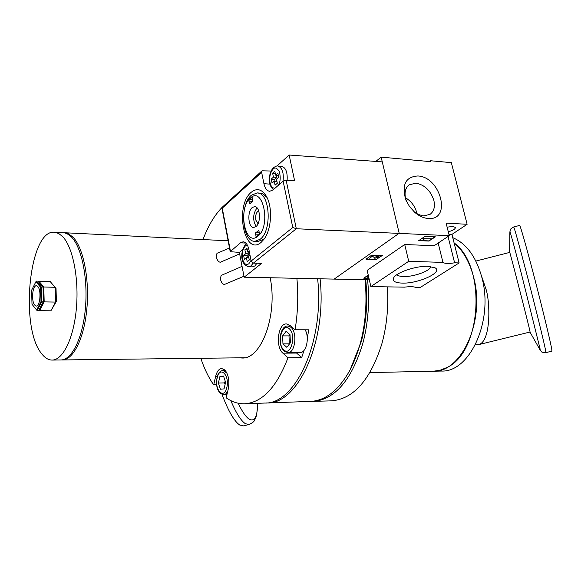 <?xml version="1.0" encoding="UTF-8"?>
<svg xmlns="http://www.w3.org/2000/svg" width="581" height="581" viewBox="0 0 581 581"><rect width="100%" height="100%" fill="white"/><g stroke="black" fill="none" stroke-linecap="round" stroke-linejoin="round"><path stroke-width="0.87" d="M309.172 401.442L331.584 400.854C353.64 398.922 370.387 379.952 381.826 343.945C386.815 325.803 388.667 306.775 387.36 286.854M312.985 401.529C334.772 399.597 351.331 380.439 362.66 344.046C368.165 323.494 369.814 302.076 367.591 279.802M452.773 237.68C466.507 243.512 476.238 256.904 481.976 277.849C493.712 320.523 469.847 372.472 441.495 371.056L433.375 371.23L440.028 370.257L446.571 367.657C481.576 352.58 486.98 266.556 454.088 242.894C463.195 250.607 469.731 262.169 473.718 277.565C485.404 320.451 461.612 372.661 433.375 371.23L369.93 372.574M475.381 344.773L478.824 344.591C491.424 340.996 490.132 300.297 485.767 288.496L481.351 275.474M230.795 400.599C236.111 413.084 240.962 420.775 245.342 423.665L248.966 424.544L243.403 425.888L239.728 425.031C234.303 421.407 228.435 411.29 222.116 394.673M519.639 225.428C520.148 224.825 526.902 248.639 535.05 280.071C543.191 311.467 550.657 342.507 551.761 349.37L551.899 351.164L545.893 352.616L545.682 350.844C544.455 343.85 534.803 304.662 525.958 270.92C518.55 242.742 514.454 228.093 513.677 226.975L519.639 225.428M509.653 252.415L509.595 252.001C509.196 249.002 527.962 321.968 529.937 331.119L530.046 332.027M320.08 278.8C327.045 341.301 297.951 404.318 267.122 402.967L265.851 402.989M365.71 279.766C367.918 301.089 366.466 321.671 361.331 341.512L350.045 370.032M267.122 402.967L310.704 401.391C325.781 400.57 338.97 389.982 350.256 369.639C363.169 343.974 368.122 314.009 365.115 279.751M296.027 352.551L301.67 357.598L287.987 357.773C276.73 387.186 262.314 402.524 244.739 403.78C238.261 403.977 232.066 401.987 226.169 397.803L228.231 389.132C229.669 380.998 228.551 374.614 224.876 369.981L221.695 368.499C218.935 368.79 216.931 371.382 215.674 376.299L213.685 384.847C208.535 377.476 204.251 368.623 200.83 358.281M270.158 277.747C277.943 314.597 261.421 359.479 242.008 358.019L239.328 357.823M216.662 384.767L213.685 384.847M203.016 239.554C207.991 226.22 214.258 215.587 221.833 207.657M317.625 278.749C324.568 341.33 295.518 404.405 264.747 403.054L244.739 403.78M296.898 278.314C298.452 295.656 297.842 312.81 295.075 329.776L289.904 325.331L286.477 323.922C278.023 323.21 275.162 347.002 282.911 353.183L287.987 357.773M307.269 337.866L308.816 329.812L295.075 329.776M301.67 357.598L304.045 350.379M61.586 359.93L62.356 359.951C73.366 360.002 84.303 337.946 86.903 308.271C89.576 278.648 83.243 247.477 72.937 237.07L68.224 233.627L63.903 232.741M41.65 353.684C19.493 327.611 29.232 229.241 54.389 232.24L58.594 233.424L62.646 236.583C72.814 247.034 79.06 278.357 76.401 308.133C73.831 337.96 63.031 360.126 52.167 360.075C48.412 360.075 44.904 357.947 41.65 353.684M54.389 232.24L64.956 232.93L68.565 234.55L71.47 237.004C81.761 247.412 88.08 278.604 85.407 308.257C82.814 337.946 71.899 360.017 60.903 359.966L52.167 360.075M39.675 299.992C38.905 303.914 37.729 305.962 36.131 306.143C33.153 304.655 32.086 299.861 32.928 291.764C33.691 287.806 34.882 285.736 36.494 285.554C39.464 287.043 40.525 291.851 39.675 299.992M31.999 304.255L36.639 310.036L41.004 301.597L40.634 287.312L35.92 281.691L31.643 290.195L31.999 304.255M41.004 301.597L41.694 301.851L37.155 310.639L36.639 310.036M36.4 281.117L41.309 286.963L41.694 301.851L55.522 302.069L56.386 301.372L56.03 288.379L50.119 281.465L38.862 281.175L38.382 281.756L37.874 281.153L36.4 281.117L35.92 281.691M37.874 281.153L42.798 286.992L40.634 287.312M38.382 281.756L43.11 287.363L43.183 301.873L38.636 310.653L37.155 310.639M38.862 281.175L43.793 287.021L43.11 287.363L43.481 301.641L38.636 310.653M56.386 301.372L50.896 310.799L55.522 302.069L55.122 287.275L43.793 287.021L44.178 301.888L39.617 310.668L39.109 310.065M50.896 310.799L39.617 310.668M336.276 279.141L338.338 279.352M413.912 211.615L418.117 214.331L422.452 215.754L423.861 215.914L430.107 214.324C433.992 211.346 435.242 206.713 433.862 200.416C430.601 190.532 424.595 184.773 415.843 183.138L409.147 184.867C405.473 187.808 404.282 192.34 405.574 198.47L406.46 201.302M416.976 213.728L416.744 212.646C414.921 206.102 411.145 201.128 405.407 197.722M396.917 274.653C397.92 275.808 400.127 276.433 403.555 276.534C413.672 276.977 430.354 270.92 430.855 266.541M417.862 175.97C440.826 176.813 451.953 220.664 428.32 218.5C423.745 218.173 419.279 216.176 414.914 212.508L409.554 206.618L405.749 199.639C401.587 184.671 405.625 176.784 417.862 175.97M408.712 261.297L370.845 286.571L404.42 287.152L411.442 286.433L415.865 287.348L420.303 287.428L459.121 262.932L454.603 262.786C448.917 263.825 445.031 263.701 442.947 262.409L408.712 261.297L404.717 244.507L434.13 245.741L449.258 235.668L446.121 223.126L467.124 224.295L451.343 162.651L430.659 160.748L430.891 161.678L381.151 157.131L375.827 161.416M447.13 227.178L452.817 226.379L455.41 227.483C455.264 229.154 452.889 230.57 448.278 231.746M427.994 266.316L435.169 267.877C443.318 272.373 418.022 283.826 402.11 283.1C395.087 282.824 392.262 281.095 393.62 277.907C395.988 272.54 416.054 265.72 427.994 266.316M374.825 258.327L378.536 256.831L377.534 256.439L374.149 257.376L372.341 256.286L369.567 258.182L372.356 256.228L374.164 257.318L377.577 256.41L378.616 256.817L374.825 258.327M368.507 276.222L367.584 277.072L368.485 276.106M276.934 166.028L289.156 155.018L382.283 161.896L399.183 233.242L334.177 279.098L399.183 233.242L381.151 157.131M242.669 249.656L239.372 252.394L244.151 277.195L369.327 279.839M239.372 252.394L230.214 251.682L240.403 242.843L243.163 241.776C245.894 242.095 247.811 244.71 248.908 249.619L251.145 261.051L292.78 227.491L296.31 228.747L449.258 235.668M370.845 286.571L367.185 270.361L404.717 244.507M376.503 259.518L365.994 259.17L371.804 255.088L382.349 255.458L376.452 259.308M368.979 278.292L363.728 278.176L368.252 275.089M429.127 241.079L418.756 240.621L425.016 236.344L435.416 236.837L429.076 240.883M467.124 224.295L451.953 234.39L459.121 262.932M429.591 161.562L430.659 160.748M448.902 234.245L451.953 234.39M438.168 243.054L442.947 262.409M454.603 262.786L448.031 236.482M371.862 255.095L366.509 258.806M366.56 259.017L376.401 259.344L381.739 255.444M381.775 255.611L371.905 255.27M368.296 275.285L364.222 277.834M364.272 278.03L368.942 278.139M425.052 236.344L419.286 240.258M419.337 240.461L429.047 240.897L434.791 236.808M434.835 236.99L425.096 236.532M431.465 238.791L423.44 238.697L423.97 239.474L423.36 239.648L422.685 238.66L431.465 238.791M367.606 276.839L367.7 277.253M423.041 238.421L423.36 239.648M229.517 248.014L216.982 253.301L216.197 256.708C217.192 260.346 218.609 262.184 220.439 262.205L239.655 253.868M242.059 266.367L221.15 275.445L220.337 278.96C221.325 282.584 222.734 284.407 224.549 284.421L243.962 276.229M283.056 181.17C283.949 172.535 282.184 167.488 277.769 166.021L281.64 166.333C285.801 167.575 287.624 172.237 287.116 180.335M261.159 242.335C244.252 257.201 234.39 205.928 251.195 192.304C256.787 187.786 261.828 189.079 266.33 196.189C272.736 206.713 271.632 229.117 264.253 238.929L261.159 242.335M254.863 241.304C242.103 241.899 239.372 204.766 251.384 195.238L257.187 192.921C269.933 192.318 272.438 230.512 260.15 239.278L254.863 241.304L258.087 241.427L263.382 239.408L264.951 237.89M256.969 263.222L254.856 265.96L252.437 266.868L248.646 266.766L251.057 265.858L253.171 263.099M266.977 197.409L262.917 193.785L257.187 192.921M250.346 198.106C263.07 185.47 271.334 226.06 257.906 236.169C245.095 247.659 237.506 208.441 250.346 198.106M257.042 207.86C252.866 213.866 252.561 220.068 256.119 226.481M256.003 226.583L253.657 227.491C248.16 227.752 247.012 211.571 252.227 207.548L254.66 206.582C260.157 206.32 261.268 222.697 256.003 226.583M251.145 261.051L253.396 263.12L296.31 228.747L286.157 180.27L283.114 181.119L272.983 189.98L269.664 191.287C266.904 190.902 264.994 188.375 263.934 183.698L261.624 172.317L262.038 170.799L271.066 171.032M261.624 172.317L222.254 208.151L221.826 207.613L262.038 170.799M286.157 180.27L294.625 180.851L289.156 155.018M244.151 277.195L261.624 263.353L253.396 263.12M272.612 173.138L274.813 171.163L275.648 175.179L277.871 173.203L278.706 177.241L276.476 179.209L277.311 183.247L275.096 185.194L274.261 181.163L272.061 183.109L271.24 179.101L273.433 177.147L272.612 173.138L275.263 173.341M249.932 254.841L248.486 256.018L249.264 259.99L247.201 261.661L246.424 257.695L244.376 259.366L243.613 255.415L245.654 253.737L244.891 249.786L246.94 248.087L247.717 252.045L249.155 250.861M275.648 175.179L278.321 175.382M276.447 175.237L276.89 177.408L273.433 177.147M276.89 177.408L274.69 179.362L271.24 179.101M274.69 179.362L275.074 181.228M276.926 181.359L274.261 181.163M249.242 199.675L251.914 197.424L252.779 200.038L252.452 201.505L249.772 203.742L248.915 201.128L249.242 199.675L252.75 199.893M258.233 230.592L258.973 231.151L259.38 233.177L259.039 234.637L256.33 236.779L255.444 234.107L255.778 232.647L258.727 230.613M247.717 252.045L249.394 252.103M247.288 249.874L244.891 249.786M248.697 252.081L249.046 253.846L245.654 253.737M249.046 253.846L246.99 255.524L243.613 255.415M246.99 255.524L247.419 257.724M248.828 257.768L246.424 257.695M258.676 210.794C256.214 212.261 255.255 215.333 255.785 220.017L258.029 223.736M217.221 377.795C214.12 389.807 224.019 400.193 226.793 387.585C229.931 375.275 219.843 365.224 217.221 377.795M223.525 376.052L225.602 382.254L224.041 388.878L220.424 389.234L218.383 383.053L219.923 376.473L223.525 376.052M219.923 376.473L223.641 376.394M218.383 383.053L224.448 382.901L225.239 381.158M225.167 384.121L224.448 382.901M290.703 326.014L287.864 325.999L290.849 327.226C297.668 332.339 295.242 353.248 287.936 352.631L300.181 352.514C306.332 352.994 309.767 337.35 305.119 329.797M283.818 349.9C290.972 356.974 296.666 334.605 289.156 328.657C281.945 321.939 276.498 343.901 283.818 349.9M282.962 343.872L282.606 335.905L286.113 331.308L290.021 334.714L290.384 342.761L286.84 347.329L282.962 343.872L289.345 343.843L288.989 335.898L290.028 334.968M282.606 335.905L288.989 335.898M248.966 424.544C252.466 422.823 254.209 421.537 254.209 420.695C254.885 418.502 256.795 420.092 257.644 403.316C257.441 416.788 254.616 422.067 249.147 419.155C245.865 416.962 242.204 411.653 238.166 403.229M509.595 252.009L509.886 231.87C510.147 231.434 513.945 245.24 521.266 273.273L539.996 348.491L540.185 350.103L530.184 332.412M217.396 376.263L215.674 376.299M296.535 353.052L282.911 353.183M275.031 188.186C272.54 188.288 270.869 186.407 270.005 182.565C269.214 176.878 270.238 172.404 273.092 169.144C274.769 167.125 276.81 167.836 279.2 171.286C280.761 176.929 280.5 181.584 278.408 185.237M251.028 260.441L248.813 263.81C245.901 265.473 243.788 263.752 242.466 258.639C241.725 253.069 242.684 248.85 245.342 245.974L247.412 245.182M269.954 184.126L263.934 183.698M292.78 227.491L283.114 181.119M222.254 208.151L230.454 251.224M240.403 242.843L245.879 243.061M252.169 197.562L251.66 197.525M252.575 201.353L248.915 201.128M250.542 203.19L249.307 203.11M259.3 232.807L255.778 232.647M259.286 234.274L255.444 234.107M257.187 236.184L255.843 236.126M227.767 391.078L225.864 393.853L223.562 394.884C217.722 392.829 215.558 387.019 217.076 377.439C217.977 373.234 219.974 370.881 223.06 370.38L226.982 373.169M475.861 261.065L509.74 252.394M478.824 344.591L530.133 332.005M540.228 350.176C542.276 351.628 539.611 352.289 545.893 352.616M513.677 226.975C508.324 230.243 511.011 229.451 509.893 231.754M351.345 367.65L350.256 369.639M228.137 240.795L64.571 232.741M244.586 357.758L62.356 359.951M414.297 211.963L414.914 212.508M406.409 201.186L405.749 199.639M367.766 276.614L367.853 277.014M277.769 166.021C277.507 165.57 276.091 166.101 273.506 167.611C268.909 172.266 266.984 184.112 273.382 189.631M246.569 243.853L245.828 244.376C241.108 248.893 238.776 263.89 248.646 266.766M230.214 251.682L221.826 207.613M226.888 394.782L223.562 394.884M225.217 370.337L223.06 370.38M287.936 352.631L284.102 351.069C277.253 345.39 279.65 325.534 287.864 325.999"/></g></svg>
